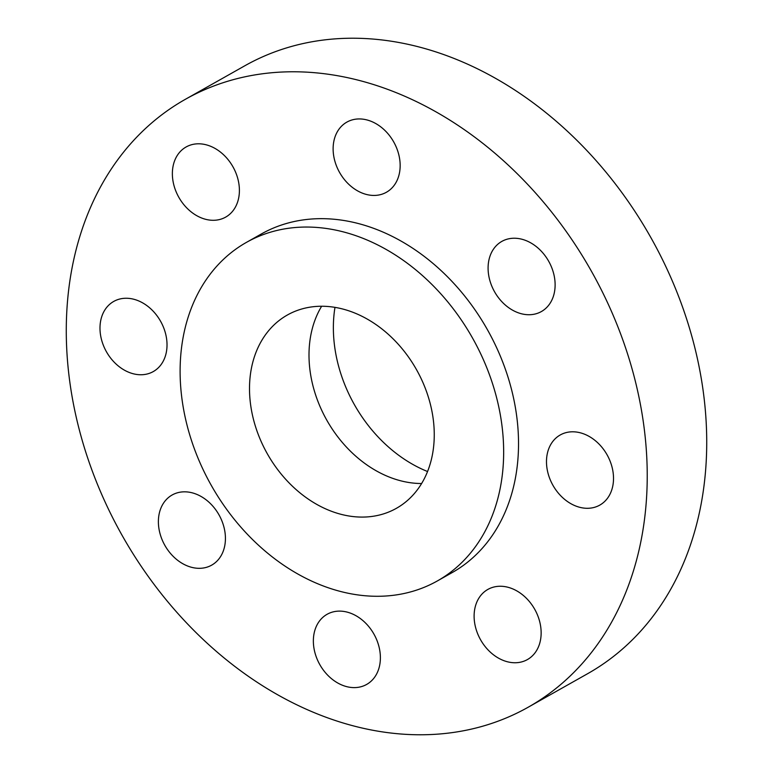 <?xml version="1.0" encoding="UTF-8"?>
<svg xmlns="http://www.w3.org/2000/svg" width="773" height="773" viewBox="0 0 773 773"><rect width="100%" height="100%" fill="white"/><g stroke="black" fill="none" stroke-linecap="round" stroke-linejoin="round"><path stroke-width="1.16" d="M321.636 306.253A110.964 85.629 -119.4 0 0 326.795 420.174A110.964 85.629 -119.4 0 0 421.623 483.521M301.228 309.152A110.964 85.629 -119.4 0 0 287.372 315.007A110.964 85.629 -119.4 0 0 262.81 445.103A110.964 85.629 -119.4 0 0 382.548 514.18A110.964 85.629 -119.4 0 0 396.404 508.315A110.964 85.629 -119.4 0 0 420.956 378.229A110.964 85.629 -119.4 0 0 301.228 309.152M413.091 591.2A194.342 149.962 -119.4 0 0 437.363 580.938A194.342 149.962 -119.4 0 0 480.362 353.106A194.342 149.962 -119.4 0 0 270.676 232.132A194.342 149.962 -119.4 0 0 246.413 242.393A194.342 149.962 -119.4 0 0 203.405 470.226A194.342 149.962 -119.4 0 0 413.091 591.2M437.363 580.938L452.234 572.551A194.342 149.962 -119.4 0 0 495.232 344.719A194.342 149.962 -119.4 0 0 285.546 223.745A194.342 149.962 -119.4 0 0 261.284 234.006A194.342 149.962 -119.4 0 0 253.998 238.471M484.623 725.644A348.961 269.265 -119.4 0 0 528.191 707.218A348.961 269.265 -119.4 0 0 605.404 298.136A348.961 269.265 -119.4 0 0 228.895 80.904A348.961 269.265 -119.4 0 0 185.327 99.331A348.961 269.265 -119.4 0 0 108.104 508.421A348.961 269.265 -119.4 0 0 484.623 725.644M103.408 345.415A40.264 31.065 -119.4 0 0 153.286 371.571A40.264 31.065 -119.4 0 0 163.605 327.597A40.264 31.065 -119.4 0 0 113.728 301.431A40.264 31.065 -119.4 0 0 103.408 345.415M202.758 497.474A40.264 31.065 -119.4 0 0 172.128 495A40.264 31.065 -119.4 0 0 158.765 527.399A40.264 31.065 -119.4 0 0 181.056 562.676A40.264 31.065 -119.4 0 0 211.686 565.14A40.264 31.065 -119.4 0 0 225.049 532.742A40.264 31.065 -119.4 0 0 202.758 497.474M332.119 612.168A40.264 31.065 -119.4 0 0 327.095 614.293A40.264 31.065 -119.4 0 0 318.186 661.495A40.264 31.065 -119.4 0 0 361.629 686.559A40.264 31.065 -119.4 0 0 366.653 684.434A40.264 31.065 -119.4 0 0 375.562 637.232A40.264 31.065 -119.4 0 0 332.119 612.168M475.917 604.496A40.264 31.065 -119.4 0 0 487.753 649.591A40.264 31.065 -119.4 0 0 527.408 659.572A40.264 31.065 -119.4 0 0 539.341 644.508A40.264 31.065 -119.4 0 0 527.505 599.413A40.264 31.065 -119.4 0 0 487.85 589.432A40.264 31.065 -119.4 0 0 475.917 604.496M549.903 478.951A40.264 31.065 -119.4 0 0 599.78 505.117A40.264 31.065 -119.4 0 0 610.1 461.143A40.264 31.065 -119.4 0 0 560.222 434.977A40.264 31.065 -119.4 0 0 549.903 478.951M510.75 309.084A40.264 31.065 -119.4 0 0 541.39 311.548A40.264 31.065 -119.4 0 0 554.743 279.15A40.264 31.065 -119.4 0 0 532.452 243.882A40.264 31.065 -119.4 0 0 501.822 241.408A40.264 31.065 -119.4 0 0 488.468 273.806A40.264 31.065 -119.4 0 0 510.75 309.084M381.398 194.381A40.264 31.065 -119.4 0 0 386.423 192.255A40.264 31.065 -119.4 0 0 395.332 145.053A40.264 31.065 -119.4 0 0 351.889 119.989A40.264 31.065 -119.4 0 0 346.864 122.115A40.264 31.065 -119.4 0 0 337.946 169.316A40.264 31.065 -119.4 0 0 381.398 194.381M237.601 202.053A40.264 31.065 -119.4 0 0 225.755 156.958A40.264 31.065 -119.4 0 0 186.109 146.976A40.264 31.065 -119.4 0 0 174.167 162.05A40.264 31.065 -119.4 0 0 186.013 207.135A40.264 31.065 -119.4 0 0 225.668 217.116A40.264 31.065 -119.4 0 0 237.601 202.053M528.191 707.218L587.673 673.67A348.961 269.265 -119.4 0 0 664.896 264.579A348.961 269.265 -119.4 0 0 288.377 47.356A348.961 269.265 -119.4 0 0 244.809 65.782L185.327 99.331M334.97 307.374A130.995 101.079 -119.4 0 0 344.497 383.939A130.995 101.079 -119.4 0 0 427.566 471.53M261.284 234.006L246.413 242.393"/></g></svg>

